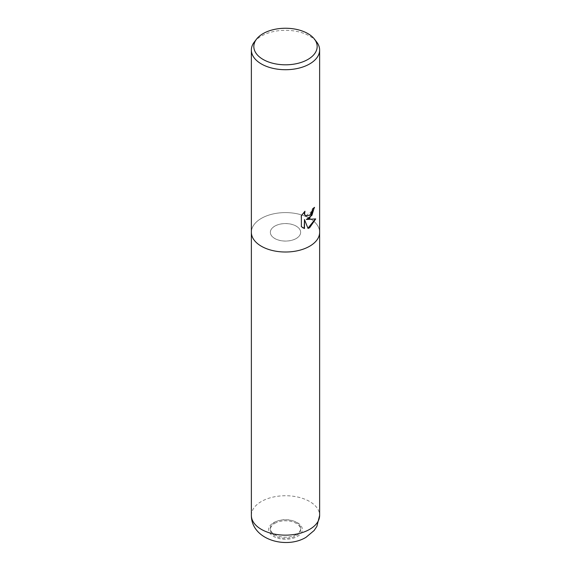 <?xml version="1.0" encoding="UTF-8"?>
<svg xmlns="http://www.w3.org/2000/svg" width="571" height="571" viewBox="0 0 571 571"><rect width="100%" height="100%" fill="white"/><g stroke="black" fill="none" stroke-linecap="round" stroke-linejoin="round"><path stroke-width="0.43" stroke-dasharray="2.85 2.14" d="M296.213 238.521A15.153 8.751 180 0 1 279.704 240.42A15.153 8.751 180 0 1 270.347 232.34A15.153 8.751 180 0 1 274.787 226.152A15.153 8.751 180 0 1 291.296 224.253A15.153 8.751 180 0 1 300.653 232.34A15.153 8.751 180 0 1 296.213 238.521M296.213 534.627A15.153 8.751 180 0 1 279.704 536.526A15.153 8.751 180 0 1 270.347 528.439A15.153 8.751 180 0 1 274.787 522.258A15.153 8.751 180 0 1 291.296 520.359A15.153 8.751 180 0 1 300.653 528.439A15.153 8.751 180 0 1 296.213 534.627M254.345 41.968A34.132 19.707 180 0 1 261.368 36.08A34.132 19.707 180 0 1 316.655 41.968M251.368 232.397L251.368 232.311A34.132 19.707 180 0 1 261.368 218.372A34.132 19.707 180 0 1 309.632 218.372A34.132 19.707 180 0 1 309.632 246.244A34.132 19.707 180 0 1 272.438 250.512A34.132 19.707 180 0 1 251.368 232.311A34.132 19.707 180 0 1 261.368 218.372A34.132 19.707 180 0 1 298.562 214.104A34.132 19.707 180 0 1 319.632 232.311L319.632 232.397M314.271 207.616L314.278 207.216A33.775 19.5 180 0 1 312.201 208.95L311.845 211.234L305.678 215.952M315.378 218.993L306.106 219.357M304.229 219.45L308.026 228.429M304.464 211.734L301.11 215.531L301.374 226.68M301.11 226.523L302.716 227.758M274.787 523.371A15.153 8.751 180 0 1 291.296 521.473A15.153 8.751 180 0 1 300.653 529.553A15.153 8.751 180 0 1 296.213 535.741A15.153 8.751 180 0 1 279.704 537.639A15.153 8.751 180 0 1 270.347 529.553A15.153 8.751 180 0 1 274.787 523.371M274.787 226.123A15.153 8.751 180 0 1 291.296 224.225A15.153 8.751 180 0 1 300.653 232.311A15.153 8.751 180 0 1 296.213 238.492A15.153 8.751 180 0 1 279.704 240.391A15.153 8.751 180 0 1 270.347 232.311A15.153 8.751 180 0 1 274.787 226.123M309.632 246.244A34.132 19.707 180 0 1 261.368 246.244A34.132 19.707 180 0 1 261.368 218.372A34.132 19.707 180 0 1 298.562 214.104A34.132 19.707 180 0 1 319.632 232.311M251.368 515.435A34.132 19.707 180 0 1 261.368 501.502A34.132 19.707 180 0 1 298.562 497.234A34.132 19.707 180 0 1 319.632 515.435M273.595 522.679A16.837 9.721 180 0 1 297.405 522.679A16.837 9.721 180 0 1 297.405 536.433A16.837 9.721 180 0 1 273.595 536.433A16.837 9.721 180 0 1 273.595 522.679M270.347 528.439L270.347 529.553M300.653 528.439L300.653 529.553"/><path stroke-width="0.86" d="M309.632 218.272L306.363 219.5L315.713 218.907L309.632 227.75L308.026 228.429L304.493 219.599L304.493 228.507L301.374 226.68L301.374 215.681L304.964 211.234L304.564 214.246L305.799 216.031L309.632 215.317L312.101 211.377L312.458 209.1A34.132 19.707 0 0 0 314.535 207.366L309.632 218.272M314.407 39.064L316.655 41.968A34.132 19.707 180 0 1 319.632 50.012A34.132 19.707 180 0 1 309.632 63.945A34.132 19.707 180 0 1 272.438 68.22A34.132 19.707 180 0 1 251.368 50.012A34.132 19.707 180 0 1 254.345 41.968L256.593 39.064A31.669 18.279 180 0 1 263.11 33.603A31.669 18.279 180 0 1 314.407 39.064A31.669 18.279 180 0 1 307.89 59.455A31.669 18.279 180 0 1 267.542 61.589A31.669 18.279 180 0 1 256.593 39.064M309.632 246.244A34.132 19.707 180 0 0 319.632 232.311A34.132 19.707 180 0 1 309.632 246.244A34.132 19.707 180 0 1 272.438 250.512A34.132 19.707 180 0 1 251.368 232.311L251.368 50.012M314.271 207.616L311.916 215.338L306.363 219.5M307.947 228.229L315.378 218.993M302.716 227.758L304.229 228.357L304.493 219.599M305.678 215.952L304.307 214.096L304.464 211.734M319.632 232.397L319.632 515.435A34.132 19.707 180 0 1 309.632 529.367A34.132 19.707 180 0 1 272.438 533.642A34.132 19.707 180 0 1 251.368 515.435L251.368 232.397M319.632 232.311L319.632 50.012M319.632 515.435L316.876 526.383L314.157 530.48L306.049 537.29C286.349 549.366 251.411 539.866 251.368 515.435"/></g></svg>

